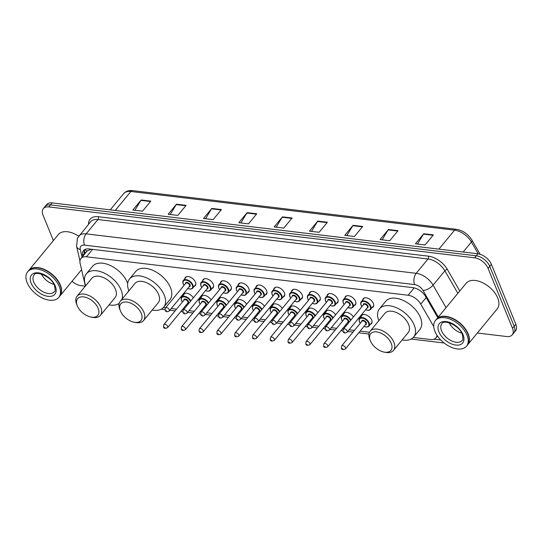 <?xml version="1.0" encoding="UTF-8"?>
<svg xmlns="http://www.w3.org/2000/svg" width="543" height="543" viewBox="0 0 543 543"><rect width="100%" height="100%" fill="white"/><g stroke="black" fill="none" stroke-linecap="round" stroke-linejoin="round"><path stroke-width="0.81" d="M184.824 278.722A6.448 3.787 39.5 0 1 185.353 277.453A6.448 3.787 39.5 0 1 190.525 277.222A6.448 3.787 39.5 0 1 195.466 282.163A6.448 3.787 39.5 0 1 195.304 285.652A6.448 3.787 39.5 0 1 194.15 286.412M202.614 280.853A6.448 3.787 39.5 0 1 203.143 279.577A6.448 3.787 39.5 0 1 208.315 279.346A6.448 3.787 39.5 0 1 213.25 284.288A6.448 3.787 39.5 0 1 213.087 287.776A6.448 3.787 39.5 0 1 211.94 288.537M220.404 282.978A6.448 3.787 39.5 0 1 220.926 281.702A6.448 3.787 39.5 0 1 226.105 281.478A6.448 3.787 39.5 0 1 231.04 286.419A6.448 3.787 39.5 0 1 230.877 289.901A6.448 3.787 39.5 0 1 229.73 290.661M238.187 285.102A6.448 3.787 39.5 0 1 238.716 283.826A6.448 3.787 39.5 0 1 243.895 283.602A6.448 3.787 39.5 0 1 248.83 288.543A6.448 3.787 39.5 0 1 248.667 292.025A6.448 3.787 39.5 0 1 247.52 292.792M255.977 287.227A6.448 3.787 39.5 0 1 256.506 285.957A6.448 3.787 39.5 0 1 261.685 285.727A6.448 3.787 39.5 0 1 266.62 290.668A6.448 3.787 39.5 0 1 266.457 294.157A6.448 3.787 39.5 0 1 265.303 294.917M273.767 289.351A6.448 3.787 39.5 0 1 274.296 288.082A6.448 3.787 39.5 0 1 279.469 287.851A6.448 3.787 39.5 0 1 284.403 292.792A6.448 3.787 39.5 0 1 284.247 296.281A6.448 3.787 39.5 0 1 283.093 297.041M291.557 291.482A6.448 3.787 39.5 0 1 292.08 290.206A6.448 3.787 39.5 0 1 297.259 289.976A6.448 3.787 39.5 0 1 302.193 294.917A6.448 3.787 39.5 0 1 302.03 298.406A6.448 3.787 39.5 0 1 300.883 299.166M309.34 293.607A6.448 3.787 39.5 0 1 309.87 292.331A6.448 3.787 39.5 0 1 315.049 292.1A6.448 3.787 39.5 0 1 319.983 297.048A6.448 3.787 39.5 0 1 319.82 300.53A6.448 3.787 39.5 0 1 318.673 301.29M327.13 295.731A6.448 3.787 39.5 0 1 327.66 294.455A6.448 3.787 39.5 0 1 332.839 294.231A6.448 3.787 39.5 0 1 337.773 299.173A6.448 3.787 39.5 0 1 337.61 302.655A6.448 3.787 39.5 0 1 336.456 303.415M344.92 297.856A6.448 3.787 39.5 0 1 345.45 296.58A6.448 3.787 39.5 0 1 350.622 296.356A6.448 3.787 39.5 0 1 355.563 301.297A6.448 3.787 39.5 0 1 355.4 304.779A6.448 3.787 39.5 0 1 354.246 305.546M362.71 299.98A6.448 3.787 39.5 0 1 363.24 298.711A6.448 3.787 39.5 0 1 368.412 298.48A6.448 3.787 39.5 0 1 373.346 303.422A6.448 3.787 39.5 0 1 373.184 306.91A6.448 3.787 39.5 0 1 372.036 307.671M200.958 297.53A6.448 3.787 39.5 0 1 201.487 296.254A6.448 3.787 39.5 0 1 206.116 295.792A6.448 3.787 39.5 0 1 211.091 299.974M218.748 299.655A6.448 3.787 39.5 0 1 219.277 298.385A6.448 3.787 39.5 0 1 223.899 297.924A6.448 3.787 39.5 0 1 228.881 302.098M236.538 301.779A6.448 3.787 39.5 0 1 237.067 300.51A6.448 3.787 39.5 0 1 241.689 300.048A6.448 3.787 39.5 0 1 246.671 304.223M254.328 303.91A6.448 3.787 39.5 0 1 254.85 302.634A6.448 3.787 39.5 0 1 259.479 302.173A6.448 3.787 39.5 0 1 264.461 306.347M183.167 295.406A6.448 3.787 39.5 0 1 183.697 294.13A6.448 3.787 39.5 0 1 188.326 293.668A6.448 3.787 39.5 0 1 193.308 297.842M272.111 306.035A6.448 3.787 39.5 0 1 272.64 304.759A6.448 3.787 39.5 0 1 277.269 304.297A6.448 3.787 39.5 0 1 282.251 308.472M289.901 308.159A6.448 3.787 39.5 0 1 290.43 306.883A6.448 3.787 39.5 0 1 295.059 306.422A6.448 3.787 39.5 0 1 300.035 310.596M307.691 310.284A6.448 3.787 39.5 0 1 308.22 309.015A6.448 3.787 39.5 0 1 312.843 308.546A6.448 3.787 39.5 0 1 317.825 312.727M325.481 312.408A6.448 3.787 39.5 0 1 326.004 311.139A6.448 3.787 39.5 0 1 330.633 310.677A6.448 3.787 39.5 0 1 335.615 314.852M343.264 314.54A6.448 3.787 39.5 0 1 343.794 313.263A6.448 3.787 39.5 0 1 348.423 312.802A6.448 3.787 39.5 0 1 353.405 316.976M361.054 316.664A6.448 3.787 39.5 0 1 361.584 315.388A6.448 3.787 39.5 0 1 366.763 315.164A6.448 3.787 39.5 0 1 371.697 320.105A6.448 3.787 39.5 0 1 371.534 323.587A6.448 3.787 39.5 0 1 370.38 324.347M91.156 249.189L87.104 251.076M433.748 326.621L420.771 304.121A12.089 7.107 -140.5 0 0 408.126 295.243L86.466 256.805A12.089 7.107 -140.5 0 0 80.968 258.495A12.089 7.107 -140.5 0 0 80.14 263.416L85.394 286.08M413.277 337.461L430.497 339.518A12.089 7.107 -140.5 0 0 436.002 337.834A12.089 7.107 -140.5 0 0 437.006 335.323M163.341 307.596L165.513 307.854M171.221 308.539L176.523 309.171M182.231 309.849L183.303 309.978M189.005 310.664L194.313 311.295M200.014 311.981L201.093 312.11M206.795 312.788L212.103 313.42M217.804 314.105L218.883 314.234M224.585 314.913L229.893 315.551M235.594 316.23L236.673 316.359M242.375 317.037L247.676 317.675M253.384 318.354L254.457 318.483M260.165 319.162L265.466 319.8M271.174 320.479L272.247 320.608M277.948 321.293L283.256 321.924M288.957 322.603L290.037 322.732M295.738 323.418L301.046 324.049M306.747 324.734L307.827 324.863M313.528 325.542L318.836 326.173M324.538 326.859L325.61 326.988M331.318 327.667L336.619 328.305M342.328 328.983L343.4 329.112M349.101 329.791L354.409 330.429M360.111 331.108L369.505 332.235M53.39 240.563L43.026 215.157A12.089 7.107 39.5 0 1 43.331 208.621A12.089 7.107 39.5 0 1 48.829 206.937L474.602 257.816A12.089 7.107 39.5 0 1 488.055 268.337L512.531 328.311A12.089 7.107 39.5 0 1 512.225 334.848A12.089 7.107 39.5 0 1 506.728 336.531L477.345 333.022M85.319 286.175L80.955 285.652A12.089 7.107 39.5 0 1 72.043 281.281M512.225 334.848L515.545 330.823A12.089 7.107 39.5 0 0 515.85 324.286L491.374 264.312A12.089 7.107 39.5 0 0 477.915 253.791L52.148 202.912A12.089 7.107 39.5 0 0 46.644 204.596L44.988 206.605A12.089 7.107 39.5 0 1 50.492 204.921L476.259 255.801A12.089 7.107 39.5 0 1 489.718 266.321L514.194 326.302A12.089 7.107 39.5 0 1 513.888 332.839A12.089 7.107 39.5 0 0 514.194 326.302L489.718 266.321A12.089 7.107 39.5 0 0 476.259 255.801L50.492 204.921A12.089 7.107 39.5 0 0 44.988 206.605L43.331 208.621M437.244 336.327L437.733 336.389M437.773 317.689L425.576 296.539A12.089 7.107 -140.5 0 0 412.931 287.661L88.998 248.952A12.089 7.107 -140.5 0 0 83.493 250.635A12.089 7.107 -140.5 0 0 82.672 255.563L82.828 256.235M84.484 254.219L84.328 253.547A12.089 7.107 39.5 0 1 84.484 249.76M362.724 226.458L354.43 236.517L344.798 235.363L353.093 225.304L362.724 226.458M398.039 230.673L389.752 240.739L380.12 239.585L388.408 229.526L398.039 230.673M433.362 234.895L425.074 244.961L415.436 243.807L423.73 233.748L433.362 234.895M256.764 213.793L248.47 223.852L238.839 222.705L247.126 212.646L256.764 213.793M221.442 209.571L213.148 219.637L203.516 218.483L211.811 208.424L221.442 209.571M186.12 205.349L177.832 215.415L168.194 214.261L176.489 204.202L186.12 205.349M150.805 201.134L142.51 211.193L132.879 210.039L141.166 199.98L150.805 201.134M327.402 222.236L319.108 232.295L309.476 231.148L317.77 221.082L327.402 222.236M292.08 218.014L283.792 228.074L274.161 226.926L282.448 216.861L292.08 218.014M276.197 227.171L282.177 217.248A3.224 1.921 -83.2 0 1 282.448 216.861M311.519 231.386L317.499 221.469A3.224 1.921 -83.2 0 1 317.77 221.082M134.915 210.284L140.895 200.367A3.224 1.921 -83.2 0 1 141.166 199.98M170.237 214.505L176.217 204.589A3.224 1.921 -83.2 0 1 176.489 204.202M205.559 218.727L211.539 208.811A3.224 1.921 -83.2 0 1 211.811 208.424M240.882 222.949L246.855 213.032A3.224 1.921 -83.2 0 1 247.126 212.646M417.479 244.051L423.459 234.135A3.224 1.921 -83.2 0 1 423.73 233.748M382.157 239.83L388.136 229.913A3.224 1.921 -83.2 0 1 388.408 229.526M346.841 235.608L352.814 225.691A3.224 1.921 -83.2 0 1 353.093 225.304M28.698 270.529A20.145 11.837 39.5 0 1 28.799 270.4A20.145 11.837 39.5 0 1 44.974 269.688A20.145 11.837 39.5 0 1 60.402 285.129A20.145 11.837 39.5 0 1 59.893 296.023A20.145 11.837 39.5 0 1 59.784 296.152M39.008 268.038A19.942 11.722 39.5 0 1 39.082 268.052A19.942 11.722 39.5 0 1 60.137 285.238A19.942 11.722 39.5 0 1 60.232 285.482A19.942 11.722 39.5 0 1 60.259 285.557M27.659 271.785L28.589 270.652A20.145 11.837 39.5 0 1 38.926 268.025A20.145 11.837 39.5 0 1 60.192 285.38A20.145 11.837 39.5 0 1 60.293 285.632A20.145 11.837 39.5 0 1 59.682 296.274L58.753 297.408A20.145 11.837 39.5 0 1 42.571 298.121A20.145 11.837 39.5 0 1 27.15 282.679A20.145 11.837 39.5 0 1 27.659 271.785A20.145 11.837 39.5 0 1 43.834 271.072A20.145 11.837 39.5 0 1 59.262 286.514A20.145 11.837 39.5 0 1 58.753 297.408M53.913 284.389A13.134 7.724 39.5 0 1 41.363 274.039M28.799 270.4L58.339 234.556A20.145 11.837 39.5 0 1 78.694 236.212M98.134 308.288A13.093 7.697 39.5 0 1 91.088 317.085A13.093 7.697 39.5 0 1 77.262 305.797A13.093 7.697 39.5 0 1 77.201 305.634A13.093 7.697 39.5 0 1 83.636 296.899A13.093 7.697 39.5 0 1 98.134 308.288M76.692 304.345A15.109 8.878 39.5 0 1 76.624 304.161A15.109 8.878 39.5 0 1 77.079 296.179A15.109 8.878 39.5 0 1 89.208 295.643A15.109 8.878 39.5 0 1 100.774 307.223A15.109 8.878 39.5 0 1 100.394 315.395A15.109 8.878 39.5 0 1 92.643 317.37L91.088 317.085M100.394 315.395L115.116 297.537A15.109 8.878 -140.5 0 0 115.496 289.365A15.109 8.878 -140.5 0 0 103.93 277.785A15.109 8.878 -140.5 0 0 91.794 278.321L77.079 296.179M85.733 285.672A22.161 13.025 39.5 0 1 86.351 273.835A22.161 13.025 39.5 0 1 104.147 273.054A22.161 13.025 39.5 0 1 121.116 290.037A22.161 13.025 39.5 0 1 122.066 299.105M119.202 303.306A22.161 13.025 39.5 0 1 109.055 304.888M86.351 273.835L92.575 266.287A22.161 13.025 39.5 0 1 110.365 265.507A22.161 13.025 39.5 0 1 127.333 282.489A22.161 13.025 39.5 0 1 127.686 283.426M128.596 290.043A22.161 13.025 39.5 0 1 128.291 291.557M141.289 313.447A13.093 7.697 39.5 0 1 134.243 322.237A13.093 7.697 39.5 0 1 120.417 310.956A13.093 7.697 39.5 0 1 120.356 310.793A13.093 7.697 39.5 0 1 126.79 302.057A13.093 7.697 39.5 0 1 141.289 313.447M119.847 309.503A15.109 8.878 39.5 0 1 119.779 309.32A15.109 8.878 39.5 0 1 120.234 301.338A15.109 8.878 39.5 0 1 132.363 300.802A15.109 8.878 39.5 0 1 143.929 312.381A15.109 8.878 39.5 0 1 143.549 320.553A15.109 8.878 39.5 0 1 135.798 322.528L134.243 322.237M143.549 320.553L158.271 302.695A15.109 8.878 -140.5 0 0 158.651 294.523A15.109 8.878 -140.5 0 0 147.085 282.944A15.109 8.878 -140.5 0 0 134.949 283.473L120.234 301.338M128.888 290.831A22.161 13.025 39.5 0 1 129.506 278.993A22.161 13.025 39.5 0 1 147.302 278.206A22.161 13.025 39.5 0 1 164.271 295.195A22.161 13.025 39.5 0 1 163.708 307.175A22.161 13.025 39.5 0 1 152.21 310.046M129.506 278.993L135.73 271.446A22.161 13.025 39.5 0 1 153.52 270.665A22.161 13.025 39.5 0 1 170.488 287.647A22.161 13.025 39.5 0 1 169.925 299.634L163.708 307.175M391.225 343.319A13.093 7.697 39.5 0 1 384.179 352.108A13.093 7.697 39.5 0 1 370.36 340.821A13.093 7.697 39.5 0 1 370.292 340.665A13.093 7.697 39.5 0 1 376.733 331.929A13.093 7.697 39.5 0 1 391.225 343.319M369.79 339.375A15.109 8.878 39.5 0 1 369.715 339.185A15.109 8.878 39.5 0 1 370.17 331.203A15.109 8.878 39.5 0 1 382.306 330.667A15.109 8.878 39.5 0 1 393.872 342.253A15.109 8.878 39.5 0 1 393.485 350.418A15.109 8.878 39.5 0 1 385.734 352.393L384.179 352.108M393.485 350.418L408.207 332.56A15.109 8.878 -140.5 0 0 408.587 324.388A15.109 8.878 -140.5 0 0 397.021 312.809A15.109 8.878 -140.5 0 0 384.885 313.345L370.17 331.203M378.831 320.696A22.161 13.025 39.5 0 1 379.448 308.858A22.161 13.025 39.5 0 1 397.245 308.078A22.161 13.025 39.5 0 1 414.207 325.06A22.161 13.025 39.5 0 1 413.651 337.047A22.161 13.025 39.5 0 1 402.146 339.911M379.448 308.858L385.666 301.311A22.161 13.025 39.5 0 1 403.463 300.53A22.161 13.025 39.5 0 1 420.425 317.519A22.161 13.025 39.5 0 1 419.868 329.499L413.651 337.047M436.484 319.257A20.145 11.837 39.5 0 1 436.586 319.135A20.145 11.837 39.5 0 1 452.767 318.422A20.145 11.837 39.5 0 1 468.188 333.864A20.145 11.837 39.5 0 1 467.679 344.757A20.145 11.837 39.5 0 1 467.571 344.88M436.586 319.135L466.125 283.29A20.145 11.837 39.5 0 1 482.306 282.577A20.145 11.837 39.5 0 1 497.727 298.019A20.145 11.837 39.5 0 1 497.218 308.913L467.679 344.757M446.794 316.766A19.942 11.722 39.5 0 1 446.869 316.779A19.942 11.722 39.5 0 1 467.923 333.965A19.942 11.722 39.5 0 1 468.018 334.21A19.942 11.722 39.5 0 1 468.046 334.284M435.445 320.513L436.382 319.386A20.145 11.837 39.5 0 1 446.713 316.752A20.145 11.837 39.5 0 1 467.978 334.115A20.145 11.837 39.5 0 1 468.08 334.359A20.145 11.837 39.5 0 1 467.469 345.009L466.539 346.135A20.145 11.837 39.5 0 1 450.357 346.848A20.145 11.837 39.5 0 1 434.936 331.406A20.145 11.837 39.5 0 1 435.445 320.513A20.145 11.837 39.5 0 1 451.627 319.8A20.145 11.837 39.5 0 1 467.048 335.248A20.145 11.837 39.5 0 1 466.539 346.135M461.706 333.117A13.134 7.724 39.5 0 1 449.149 322.773M87.084 251.07A12.089 7.758 166.9 0 1 84.98 249.481M92.588 249.38L86.466 256.805M414.187 287.885L408.126 295.243M426.174 297.571L420.771 304.121M88.523 224.286A18.129 10.656 39.5 0 1 98.324 216.711L428.42 256.16A18.129 10.656 39.5 0 1 447.391 269.477L459.792 290.973M48.829 206.937L52.148 202.912M512.531 328.311L515.85 324.286M488.055 268.337L491.374 264.312M474.602 257.816L477.915 253.791M78.776 236.117A16.114 9.475 39.5 0 1 86.113 233.87L97.923 219.535A16.114 9.475 -140.5 0 0 90.586 221.775L77.398 238.248L76.59 246.346L79.97 260.911M438.33 317.017L423.038 290.512A8.057 4.738 -140.5 0 0 414.608 284.593L84.511 245.144A8.057 4.806 -83.2 0 1 86.113 233.87L416.203 273.312A16.114 9.475 39.5 0 1 433.07 285.15L444.887 270.814A16.114 9.475 -140.5 0 0 428.02 258.977L97.923 219.535A2.016 1.201 96.8 0 0 98.324 216.711M423.038 290.512A8.057 3.502 150 0 0 433.07 285.15L446.047 307.65M457.864 293.315L444.887 270.814A2.016 0.876 -30 0 1 447.391 269.477M414.608 284.593A8.057 4.806 -83.2 0 1 416.203 273.312L428.02 258.977A2.016 1.201 96.8 0 0 428.42 256.16M84.511 245.144A8.057 4.738 -140.5 0 0 80.296 249.556L82.061 257.165M434.006 339.212L440.801 340.02M80.296 249.556A8.057 5.172 166.9 0 1 76.59 246.346M84.328 253.547L82.672 255.563M115.252 210.453L130.883 191.482A4.032 2.403 -83.2 0 1 132.641 190.607L456.303 229.282A4.032 2.403 96.8 0 0 454.552 230.164L130.883 191.482A16.114 9.475 -140.5 0 0 123.546 193.729C125.738 191.224 128.766 190.186 132.641 190.607M456.303 229.282C462.88 230.449 468.1 234.074 471.962 240.149A4.032 1.751 150 0 1 471.412 242.002A16.114 9.475 -140.5 0 0 454.552 230.164L438.92 249.128M478.24 253.832L471.412 242.002L463.152 252.027M291.767 218.395L282.177 217.248M256.445 214.173L246.855 213.032M221.13 209.958L211.539 208.811M185.808 205.736L176.217 204.589M150.486 201.514L140.895 200.367M327.09 222.616L317.499 221.469M362.405 226.838L352.814 225.691M397.727 231.06L388.136 229.913M433.049 235.282L423.459 234.135M54.381 291.693A13.134 7.724 39.5 0 1 43.827 292.154A13.134 7.724 39.5 0 1 33.775 282.089A13.134 7.724 39.5 0 1 34.1 274.982C34.996 270.563 51.32 275.966 54.449 285.543C55.359 289.724 55.332 291.774 54.381 291.693M55.277 286.039A15.15 8.905 39.5 0 1 48.001 296.342A15.15 8.905 39.5 0 1 31.127 283.154A15.15 8.905 39.5 0 1 38.41 272.851A15.15 8.905 39.5 0 1 55.277 286.039M462.168 340.42A13.134 7.724 39.5 0 1 451.613 340.889A13.134 7.724 39.5 0 1 441.561 330.816A13.134 7.724 39.5 0 1 441.893 323.716C442.783 319.298 459.106 324.694 462.236 334.271C463.145 338.452 463.118 340.502 462.168 340.42M463.064 334.766A15.15 8.905 39.5 0 1 455.787 345.076A15.15 8.905 39.5 0 1 438.914 331.882A15.15 8.905 39.5 0 1 446.197 321.578A15.15 8.905 39.5 0 1 463.064 334.766M181.579 300.422A6.041 3.55 39.5 0 1 181.729 297.157A6.041 3.55 39.5 0 1 186.174 296.763A6.041 3.55 39.5 0 1 190.844 300.829M190.457 301.304A5.64 3.312 -140.5 0 0 184.158 296.851A5.64 3.312 -140.5 0 0 181.688 300.713A5.64 3.312 -140.5 0 0 182.414 302.023M183.778 300.374A2.824 1.656 39.5 0 1 185.625 299.125A2.824 1.656 39.5 0 1 188.435 301.521A2.824 1.656 39.5 0 1 187.505 303.449M187.844 303.042A2.416 1.419 -140.5 0 0 187.905 301.732A2.416 1.419 -140.5 0 0 186.052 299.879A2.416 1.419 -140.5 0 0 184.111 299.967L163.796 324.612A2.416 1.419 39.5 0 1 165.737 324.531A2.416 1.419 39.5 0 1 167.59 326.384A2.416 1.419 39.5 0 1 167.529 327.687L187.844 303.042M164.95 327.449L164.305 327.368L164.95 327.449M186.147 305.098A5.64 3.312 -140.5 0 0 187.05 305.431M199.362 302.546A6.041 3.55 39.5 0 1 199.519 299.281A6.041 3.55 39.5 0 1 203.958 298.888A6.041 3.55 39.5 0 1 208.634 302.953M208.247 303.428A5.64 3.312 -140.5 0 0 201.942 298.976A5.64 3.312 -140.5 0 0 199.478 302.838A5.64 3.312 -140.5 0 0 200.204 304.148M201.568 302.499A2.824 1.656 39.5 0 1 203.415 301.25A2.824 1.656 39.5 0 1 206.225 303.646A2.824 1.656 39.5 0 1 205.295 305.573M205.634 305.166A2.416 1.419 -140.5 0 0 205.695 303.856A2.416 1.419 -140.5 0 0 203.842 302.003A2.416 1.419 -140.5 0 0 201.901 302.091L181.586 326.737A2.416 1.419 39.5 0 1 183.527 326.655A2.416 1.419 39.5 0 1 185.38 328.508A2.416 1.419 39.5 0 1 185.319 329.811L205.634 305.166M182.733 329.574L182.095 329.499L182.733 329.574M203.937 307.223A5.64 3.312 -140.5 0 0 204.84 307.555M217.152 304.677A6.041 3.55 39.5 0 1 217.309 301.406A6.041 3.55 39.5 0 1 221.748 301.012A6.041 3.55 39.5 0 1 226.424 305.078M226.031 305.553A5.64 3.312 -140.5 0 0 219.732 301.107A5.64 3.312 -140.5 0 0 217.268 304.962A5.64 3.312 -140.5 0 0 217.994 306.272M219.352 304.623A2.824 1.656 39.5 0 1 221.205 303.374A2.824 1.656 39.5 0 1 224.008 305.77A2.824 1.656 39.5 0 1 223.085 307.698M223.417 307.29A2.416 1.419 -140.5 0 0 223.478 305.981A2.416 1.419 -140.5 0 0 221.632 304.128A2.416 1.419 -140.5 0 0 219.691 304.216L199.376 328.868A2.416 1.419 39.5 0 1 201.317 328.78A2.416 1.419 39.5 0 1 203.163 330.633A2.416 1.419 39.5 0 1 203.102 331.943L223.417 307.29M200.523 331.698L199.885 331.624L200.523 331.698M221.72 309.347A5.64 3.312 -140.5 0 0 222.63 309.686M234.943 306.802A6.041 3.55 39.5 0 1 235.092 303.53A6.041 3.55 39.5 0 1 239.538 303.143A6.041 3.55 39.5 0 1 244.214 307.202M243.821 307.677A5.64 3.312 -140.5 0 0 237.522 303.232A5.64 3.312 -140.5 0 0 235.058 307.087A5.64 3.312 -140.5 0 0 235.777 308.404M237.142 306.747A2.824 1.656 39.5 0 1 238.988 305.499A2.824 1.656 39.5 0 1 241.798 307.895A2.824 1.656 39.5 0 1 240.875 309.822M241.207 309.415A2.416 1.419 -140.5 0 0 241.268 308.112A2.416 1.419 -140.5 0 0 239.422 306.259A2.416 1.419 -140.5 0 0 237.481 306.34L217.166 330.992A2.416 1.419 39.5 0 1 219.107 330.904A2.416 1.419 39.5 0 1 220.953 332.757A2.416 1.419 39.5 0 1 220.892 334.067L241.207 309.415M218.313 333.823L217.668 333.748L218.313 333.823M239.511 311.478A5.64 3.312 -140.5 0 0 240.42 311.811M252.733 308.926A6.041 3.55 39.5 0 1 252.882 305.655A6.041 3.55 39.5 0 1 257.328 305.268A6.041 3.55 39.5 0 1 262.004 309.334M261.611 309.802A5.64 3.312 -140.5 0 0 255.312 305.356A5.64 3.312 -140.5 0 0 252.841 309.218A5.64 3.312 -140.5 0 0 253.567 310.528M254.932 308.872A2.824 1.656 39.5 0 1 256.778 307.63A2.824 1.656 39.5 0 1 259.588 310.019A2.824 1.656 39.5 0 1 258.665 311.947M258.997 311.539A2.416 1.419 -140.5 0 0 259.059 310.236A2.416 1.419 -140.5 0 0 257.206 308.383A2.416 1.419 -140.5 0 0 255.264 308.465L234.949 333.117A2.416 1.419 39.5 0 1 236.891 333.029A2.416 1.419 39.5 0 1 238.744 334.882A2.416 1.419 39.5 0 1 238.682 336.192L258.997 311.539M236.103 335.947L235.458 335.873L236.103 335.947M257.301 313.603A5.64 3.312 -140.5 0 0 258.21 313.935M270.516 311.051A6.041 3.55 39.5 0 1 270.672 307.786A6.041 3.55 39.5 0 1 275.118 307.392A6.041 3.55 39.5 0 1 279.788 311.458M279.401 311.933A5.64 3.312 -140.5 0 0 273.095 307.481A5.64 3.312 -140.5 0 0 270.631 311.343A5.64 3.312 -140.5 0 0 271.357 312.653M272.722 310.996A2.824 1.656 39.5 0 1 274.568 309.754A2.824 1.656 39.5 0 1 277.378 312.144A2.824 1.656 39.5 0 1 276.448 314.071M276.787 313.664A2.416 1.419 -140.5 0 0 276.849 312.361A2.416 1.419 -140.5 0 0 274.996 310.508A2.416 1.419 -140.5 0 0 273.054 310.589L252.739 335.241A2.416 1.419 39.5 0 1 254.681 335.16A2.416 1.419 39.5 0 1 256.534 337.013A2.416 1.419 39.5 0 1 256.472 338.316L276.787 313.664M253.893 338.079L253.248 337.997L253.893 338.079M275.091 315.727A5.64 3.312 -140.5 0 0 275.993 316.06M288.306 313.175A6.041 3.55 39.5 0 1 288.462 309.91A6.041 3.55 39.5 0 1 292.901 309.517A6.041 3.55 39.5 0 1 297.578 313.582M297.191 314.058A5.64 3.312 -140.5 0 0 290.885 309.605A5.64 3.312 -140.5 0 0 288.421 313.467A5.64 3.312 -140.5 0 0 289.147 314.777M290.505 313.128A2.824 1.656 39.5 0 1 292.358 311.879A2.824 1.656 39.5 0 1 295.161 314.275A2.824 1.656 39.5 0 1 294.238 316.202M294.577 315.795A2.416 1.419 -140.5 0 0 294.639 314.485A2.416 1.419 -140.5 0 0 292.786 312.632A2.416 1.419 -140.5 0 0 290.844 312.72L270.529 337.366A2.416 1.419 39.5 0 1 272.471 337.284A2.416 1.419 39.5 0 1 274.324 339.137A2.416 1.419 39.5 0 1 274.263 340.441L294.577 315.795M271.676 340.203L271.038 340.128L271.676 340.203M292.874 317.852A5.64 3.312 -140.5 0 0 293.783 318.184M306.096 315.3A6.041 3.55 39.5 0 1 306.245 312.035A6.041 3.55 39.5 0 1 310.691 311.641A6.041 3.55 39.5 0 1 315.368 315.707M314.974 316.182A5.64 3.312 -140.5 0 0 308.675 311.736A5.64 3.312 -140.5 0 0 306.211 315.592A5.64 3.312 -140.5 0 0 306.938 316.902M308.295 315.252A2.824 1.656 39.5 0 1 310.141 314.003A2.824 1.656 39.5 0 1 312.951 316.399A2.824 1.656 39.5 0 1 312.028 318.327M312.361 317.92A2.416 1.419 -140.5 0 0 312.422 316.61A2.416 1.419 -140.5 0 0 310.576 314.757A2.416 1.419 -140.5 0 0 308.634 314.845L288.319 339.497A2.416 1.419 39.5 0 1 290.261 339.409A2.416 1.419 39.5 0 1 292.107 341.262A2.416 1.419 39.5 0 1 292.046 342.572L312.361 317.92M289.467 342.328L288.822 342.253L289.467 342.328M310.664 319.976A5.64 3.312 -140.5 0 0 311.573 320.316M323.886 317.431A6.041 3.55 39.5 0 1 324.035 314.159A6.041 3.55 39.5 0 1 328.481 313.766A6.041 3.55 39.5 0 1 333.158 317.831M332.764 318.307A5.64 3.312 -140.5 0 0 326.465 313.861A5.64 3.312 -140.5 0 0 324.001 317.716A5.64 3.312 -140.5 0 0 324.721 319.033M326.085 317.377A2.824 1.656 39.5 0 1 327.931 316.128A2.824 1.656 39.5 0 1 330.741 318.524A2.824 1.656 39.5 0 1 329.818 320.451M330.151 320.044A2.416 1.419 -140.5 0 0 330.212 318.734A2.416 1.419 -140.5 0 0 328.359 316.881A2.416 1.419 -140.5 0 0 326.418 316.969L306.103 341.622A2.416 1.419 39.5 0 1 308.044 341.533A2.416 1.419 39.5 0 1 309.897 343.386A2.416 1.419 39.5 0 1 309.836 344.696L330.151 320.044M307.257 344.452L306.612 344.377L307.257 344.452M328.454 322.108A5.64 3.312 -140.5 0 0 329.363 322.44M341.676 319.555A6.041 3.55 39.5 0 1 341.825 316.284A6.041 3.55 39.5 0 1 346.271 315.897A6.041 3.55 39.5 0 1 350.941 319.963M350.554 320.431A5.64 3.312 -140.5 0 0 344.255 315.985A5.64 3.312 -140.5 0 0 341.785 319.841A5.64 3.312 -140.5 0 0 342.511 321.157M343.875 319.501A2.824 1.656 39.5 0 1 345.721 318.252A2.824 1.656 39.5 0 1 348.531 320.648A2.824 1.656 39.5 0 1 347.601 322.576M347.941 322.169A2.416 1.419 -140.5 0 0 348.002 320.865A2.416 1.419 -140.5 0 0 346.149 319.012A2.416 1.419 -140.5 0 0 344.208 319.094L323.893 343.746A2.416 1.419 39.5 0 1 325.834 343.658A2.416 1.419 39.5 0 1 327.687 345.511A2.416 1.419 39.5 0 1 327.626 346.821L347.941 322.169M325.047 346.577L324.402 346.502L325.047 346.577M346.244 324.232A5.64 3.312 -140.5 0 0 347.147 324.565M359.459 321.68A6.041 3.55 39.5 0 1 359.615 318.408A6.041 3.55 39.5 0 1 364.468 318.198A6.041 3.55 39.5 0 1 369.097 322.834A6.041 3.55 39.5 0 1 368.941 326.099L372.064 322.311M364.034 326.357A5.64 3.312 -140.5 0 0 368.568 323.044A5.64 3.312 -140.5 0 0 362.283 318.13A5.64 3.312 -140.5 0 0 359.575 321.972A5.64 3.312 -140.5 0 0 360.301 323.282M361.665 321.626A2.824 1.656 39.5 0 1 363.511 320.384A2.824 1.656 39.5 0 1 366.321 322.773A2.824 1.656 39.5 0 1 365.391 324.7M365.731 324.293A2.416 1.419 -140.5 0 0 365.792 322.99A2.416 1.419 -140.5 0 0 363.939 321.137A2.416 1.419 -140.5 0 0 361.998 321.218L341.683 345.871A2.416 1.419 39.5 0 1 343.624 345.789A2.416 1.419 39.5 0 1 345.477 347.642A2.416 1.419 39.5 0 1 345.416 348.945L365.731 324.293M342.83 348.708L342.192 348.626L342.83 348.708M183.229 283.745A6.041 3.55 39.5 0 1 183.385 280.473A6.041 3.55 39.5 0 1 188.238 280.263A6.041 3.55 39.5 0 1 192.86 284.892A6.041 3.55 39.5 0 1 192.711 288.163L191.767 288.856L189.962 289.107L187.742 288.489M187.797 288.421A5.64 3.312 -140.5 0 0 192.337 285.109A5.64 3.312 -140.5 0 0 186.052 280.195A5.64 3.312 -140.5 0 0 183.344 284.03A5.64 3.312 -140.5 0 0 184.07 285.346M185.428 283.69A2.824 1.656 39.5 0 1 187.281 282.441A2.824 1.656 39.5 0 1 190.084 284.837A2.824 1.656 39.5 0 1 189.161 286.765M169.185 311.01L189.5 286.358A2.416 1.419 -140.5 0 0 189.561 285.048A2.416 1.419 -140.5 0 0 187.708 283.195A2.416 1.419 -140.5 0 0 185.767 283.283L165.452 307.935A2.416 1.419 39.5 0 1 167.393 307.847A2.416 1.419 39.5 0 1 169.246 309.7A2.416 1.419 39.5 0 1 169.185 311.01C167.23 312.171 165.88 311.899 165.133 310.196L165.452 307.935M165.961 310.691L166.599 310.766L165.961 310.691M201.019 285.869A6.041 3.55 39.5 0 1 201.168 282.598A6.041 3.55 39.5 0 1 206.021 282.387A6.041 3.55 39.5 0 1 210.65 287.016A6.041 3.55 39.5 0 1 210.501 290.288L209.557 290.987L207.745 291.238L205.532 290.614M205.587 290.546A5.64 3.312 -140.5 0 0 210.121 287.233A5.64 3.312 -140.5 0 0 203.842 282.319A5.64 3.312 -140.5 0 0 201.134 286.161A5.64 3.312 -140.5 0 0 201.853 287.471M203.218 285.815A2.824 1.656 39.5 0 1 205.064 284.573A2.824 1.656 39.5 0 1 207.874 286.962A2.824 1.656 39.5 0 1 206.951 288.89M186.968 313.135L207.283 288.482A2.416 1.419 -140.5 0 0 207.345 287.179A2.416 1.419 -140.5 0 0 205.498 285.326A2.416 1.419 -140.5 0 0 203.557 285.408L183.242 310.06A2.416 1.419 39.5 0 1 185.183 309.972A2.416 1.419 39.5 0 1 187.03 311.825A2.416 1.419 39.5 0 1 186.968 313.135C185.014 314.302 183.663 314.03 182.916 312.32L183.242 310.06M183.744 312.816L184.389 312.89L183.744 312.816M218.809 287.994A6.041 3.55 39.5 0 1 218.958 284.729A6.041 3.55 39.5 0 1 223.811 284.512A6.041 3.55 39.5 0 1 228.44 289.147A6.041 3.55 39.5 0 1 228.284 292.412L227.347 293.111L225.535 293.363L223.316 292.738M223.377 292.67A5.64 3.312 -140.5 0 0 227.911 289.358A5.64 3.312 -140.5 0 0 221.632 284.451A5.64 3.312 -140.5 0 0 218.917 288.285A5.64 3.312 -140.5 0 0 219.644 289.595M221.008 287.939A2.824 1.656 39.5 0 1 222.854 286.697A2.824 1.656 39.5 0 1 225.664 289.086A2.824 1.656 39.5 0 1 224.741 291.014M204.759 315.259L225.073 290.607A2.416 1.419 -140.5 0 0 225.135 289.304A2.416 1.419 -140.5 0 0 223.282 287.451A2.416 1.419 -140.5 0 0 221.34 287.532L201.025 312.184A2.416 1.419 39.5 0 1 202.967 312.103A2.416 1.419 39.5 0 1 204.82 313.956A2.416 1.419 39.5 0 1 204.759 315.259C202.804 316.426 201.453 316.155 200.706 314.445L201.025 312.184M201.534 314.94L202.179 315.021L201.534 314.94M236.592 290.118A6.041 3.55 39.5 0 1 236.748 286.853A6.041 3.55 39.5 0 1 241.601 286.636A6.041 3.55 39.5 0 1 246.23 291.272A6.041 3.55 39.5 0 1 246.074 294.537L244.662 295.399L241.106 294.869M241.167 294.795A5.64 3.312 -140.5 0 0 245.701 291.482A5.64 3.312 -140.5 0 0 239.422 286.575A5.64 3.312 -140.5 0 0 236.707 290.41A5.64 3.312 -140.5 0 0 237.434 291.72M238.798 290.071A2.824 1.656 39.5 0 1 240.644 288.822A2.824 1.656 39.5 0 1 243.454 291.218A2.824 1.656 39.5 0 1 242.524 293.145M222.549 317.384L242.864 292.738A2.416 1.419 -140.5 0 0 242.925 291.428A2.416 1.419 -140.5 0 0 241.072 289.575A2.416 1.419 -140.5 0 0 239.13 289.663L218.815 314.309A2.416 1.419 39.5 0 1 220.757 314.227A2.416 1.419 39.5 0 1 222.61 316.08A2.416 1.419 39.5 0 1 222.549 317.384C220.594 318.551 219.243 318.279 218.496 316.569L218.815 314.309M219.324 317.064L219.969 317.146L219.324 317.064M254.382 292.243A6.041 3.55 39.5 0 1 254.538 288.978A6.041 3.55 39.5 0 1 259.391 288.761A6.041 3.55 39.5 0 1 264.013 293.396A6.041 3.55 39.5 0 1 263.864 296.661L262.445 297.523L258.896 296.994M258.95 296.919A5.64 3.312 -140.5 0 0 263.491 293.607A5.64 3.312 -140.5 0 0 257.206 288.7A5.64 3.312 -140.5 0 0 254.497 292.534A5.64 3.312 -140.5 0 0 255.224 293.844M256.581 292.195A2.824 1.656 39.5 0 1 258.434 290.946A2.824 1.656 39.5 0 1 261.237 293.342A2.824 1.656 39.5 0 1 260.314 295.27M240.339 319.515L260.654 294.863A2.416 1.419 -140.5 0 0 260.715 293.553A2.416 1.419 -140.5 0 0 258.862 291.7A2.416 1.419 -140.5 0 0 256.92 291.788L236.605 316.44A2.416 1.419 39.5 0 1 238.547 316.352A2.416 1.419 39.5 0 1 240.4 318.205A2.416 1.419 39.5 0 1 240.339 319.515C238.384 320.675 237.033 320.404 236.286 318.7L236.605 316.44M237.115 319.196L237.753 319.27L237.115 319.196M272.172 294.374A6.041 3.55 39.5 0 1 272.328 291.102A6.041 3.55 39.5 0 1 277.181 290.892A6.041 3.55 39.5 0 1 281.803 295.521A6.041 3.55 39.5 0 1 281.654 298.793L280.236 299.648L278.898 299.736L276.686 299.118M276.74 299.044A5.64 3.312 -140.5 0 0 281.274 295.738A5.64 3.312 -140.5 0 0 274.996 290.824A5.64 3.312 -140.5 0 0 272.287 294.659A5.64 3.312 -140.5 0 0 273.014 295.969M274.371 294.32A2.824 1.656 39.5 0 1 276.217 293.071A2.824 1.656 39.5 0 1 279.027 295.467A2.824 1.656 39.5 0 1 278.104 297.394M258.122 321.639L278.437 296.987A2.416 1.419 -140.5 0 0 278.498 295.677A2.416 1.419 -140.5 0 0 276.652 293.824A2.416 1.419 -140.5 0 0 274.71 293.912L254.395 318.565A2.416 1.419 39.5 0 1 256.337 318.476A2.416 1.419 39.5 0 1 258.183 320.329A2.416 1.419 39.5 0 1 258.122 321.639C256.174 322.8 254.823 322.528 254.07 320.825L254.395 318.565M254.905 321.32L255.543 321.395L254.905 321.32M289.962 296.498A6.041 3.55 39.5 0 1 290.111 293.227A6.041 3.55 39.5 0 1 294.964 293.016A6.041 3.55 39.5 0 1 299.593 297.645A6.041 3.55 39.5 0 1 299.444 300.917L298.501 301.616L296.688 301.86L294.469 301.243M294.53 301.175A5.64 3.312 -140.5 0 0 299.064 297.863A5.64 3.312 -140.5 0 0 292.786 292.949A5.64 3.312 -140.5 0 0 290.077 296.783A5.64 3.312 -140.5 0 0 290.797 298.1M292.161 296.444A2.824 1.656 39.5 0 1 294.007 295.195A2.824 1.656 39.5 0 1 296.817 297.591A2.824 1.656 39.5 0 1 295.894 299.519M275.912 323.764L296.227 299.112A2.416 1.419 -140.5 0 0 296.288 297.808A2.416 1.419 -140.5 0 0 294.442 295.955A2.416 1.419 -140.5 0 0 292.494 296.037L272.179 320.689A2.416 1.419 39.5 0 1 274.12 320.601A2.416 1.419 39.5 0 1 275.973 322.454A2.416 1.419 39.5 0 1 275.912 323.764C273.957 324.924 272.606 324.653 271.86 322.949L272.179 320.689M272.688 323.445L273.333 323.519L272.688 323.445M307.752 298.623A6.041 3.55 39.5 0 1 307.901 295.351A6.041 3.55 39.5 0 1 312.754 295.141A6.041 3.55 39.5 0 1 317.384 299.777A6.041 3.55 39.5 0 1 317.227 303.042L316.291 303.741L314.478 303.992L312.259 303.367M312.32 303.299A5.64 3.312 -140.5 0 0 316.854 299.987A5.64 3.312 -140.5 0 0 310.576 295.073A5.64 3.312 -140.5 0 0 307.861 298.915A5.64 3.312 -140.5 0 0 308.587 300.225M309.951 298.569A2.824 1.656 39.5 0 1 311.797 297.326A2.824 1.656 39.5 0 1 314.607 299.716A2.824 1.656 39.5 0 1 313.678 301.643M293.702 325.888L314.017 301.236A2.416 1.419 -140.5 0 0 314.078 299.933A2.416 1.419 -140.5 0 0 312.225 298.08A2.416 1.419 -140.5 0 0 310.284 298.161L289.969 322.813A2.416 1.419 39.5 0 1 291.91 322.725A2.416 1.419 39.5 0 1 293.763 324.578A2.416 1.419 39.5 0 1 293.702 325.888C291.747 327.056 290.396 326.784 289.65 325.074L289.969 322.813M290.478 325.569L291.123 325.651L290.478 325.569M325.535 300.747A6.041 3.55 39.5 0 1 325.691 297.483A6.041 3.55 39.5 0 1 330.544 297.265A6.041 3.55 39.5 0 1 335.174 301.901A6.041 3.55 39.5 0 1 335.017 305.166L334.081 305.865L332.268 306.116L330.049 305.492M330.11 305.424A5.64 3.312 -140.5 0 0 334.644 302.112A5.64 3.312 -140.5 0 0 328.359 297.204A5.64 3.312 -140.5 0 0 325.651 301.039A5.64 3.312 -140.5 0 0 326.377 302.349M327.741 300.7A2.824 1.656 39.5 0 1 329.587 299.451A2.824 1.656 39.5 0 1 332.397 301.847A2.824 1.656 39.5 0 1 331.468 303.775M311.492 328.013L331.807 303.367A2.416 1.419 -140.5 0 0 331.868 302.057A2.416 1.419 -140.5 0 0 330.015 300.204A2.416 1.419 -140.5 0 0 328.074 300.286L307.759 324.938A2.416 1.419 39.5 0 1 309.7 324.857A2.416 1.419 39.5 0 1 311.553 326.71A2.416 1.419 39.5 0 1 311.492 328.013C309.537 329.18 308.186 328.909 307.44 327.198L307.759 324.938M308.268 327.694L308.906 327.775L308.268 327.694M343.325 302.872A6.041 3.55 39.5 0 1 343.481 299.607A6.041 3.55 39.5 0 1 348.334 299.39A6.041 3.55 39.5 0 1 352.957 304.026A6.041 3.55 39.5 0 1 352.807 307.29L351.389 308.152L347.839 307.623M347.893 307.548A5.64 3.312 -140.5 0 0 352.427 304.236A5.64 3.312 -140.5 0 0 346.149 299.329A5.64 3.312 -140.5 0 0 343.441 303.164A5.64 3.312 -140.5 0 0 344.167 304.474M345.524 302.824A2.824 1.656 39.5 0 1 347.377 301.575A2.824 1.656 39.5 0 1 350.181 303.971A2.824 1.656 39.5 0 1 349.258 305.899M329.275 330.137L349.597 305.492A2.416 1.419 -140.5 0 0 349.658 304.182A2.416 1.419 -140.5 0 0 347.805 302.329A2.416 1.419 -140.5 0 0 345.864 302.417L325.549 327.062A2.416 1.419 39.5 0 1 327.49 326.981A2.416 1.419 39.5 0 1 329.336 328.834A2.416 1.419 39.5 0 1 329.275 330.137C327.327 331.305 325.976 331.033 325.23 329.323L325.549 327.062M326.058 329.825L326.696 329.9L326.058 329.825M361.115 304.996A6.041 3.55 39.5 0 1 361.265 301.732A6.041 3.55 39.5 0 1 366.118 301.521A6.041 3.55 39.5 0 1 370.747 306.15A6.041 3.55 39.5 0 1 370.597 309.422L369.179 310.277L367.842 310.365L365.629 309.748M365.683 309.673A5.64 3.312 -140.5 0 0 370.217 306.361A5.64 3.312 -140.5 0 0 363.939 301.453A5.64 3.312 -140.5 0 0 361.231 305.288A5.64 3.312 -140.5 0 0 361.95 306.598M363.315 304.949A2.824 1.656 39.5 0 1 365.161 303.7A2.824 1.656 39.5 0 1 367.971 306.096A2.824 1.656 39.5 0 1 367.048 308.024M347.065 332.268L367.38 307.616A2.416 1.419 -140.5 0 0 367.441 306.306A2.416 1.419 -140.5 0 0 365.595 304.453A2.416 1.419 -140.5 0 0 363.654 304.542L343.339 329.194A2.416 1.419 39.5 0 1 345.28 329.106A2.416 1.419 39.5 0 1 347.126 330.959A2.416 1.419 39.5 0 1 347.065 332.268C345.11 333.429 343.76 333.158 343.013 331.454L343.339 329.194M343.841 331.949L344.486 332.024L343.841 331.949M84.375 250.051L85.156 253.411M87.301 250.798L80.968 258.495M437.488 336.036L436.002 337.834M118.028 304.039L119.019 304.155M161.183 309.198L164.984 309.653M169.823 310.229L175.131 310.861M180.833 311.546L182.767 311.777M187.613 312.354L192.921 312.985M198.623 313.671L200.557 313.902M205.403 314.478L210.704 315.116M216.413 315.795L218.347 316.026M223.193 316.603L228.494 317.241M234.196 317.92L236.137 318.15M240.977 318.734L246.284 319.365M251.986 320.044L253.92 320.282M258.767 320.859L264.074 321.49M269.776 322.175L271.71 322.406M276.557 322.983L281.865 323.614M287.566 324.3L289.5 324.531M294.347 325.108L299.648 325.746M305.356 326.424L307.29 326.655M312.13 327.232L317.438 327.87M323.139 328.549L325.081 328.78M329.92 329.363L335.228 329.995M340.929 330.673L342.864 330.904M347.71 331.488L353.018 332.119M358.719 332.805L368.955 334.026M411.126 339.063L444.14 343.006M471.962 240.149L480.1 254.267M123.546 193.729L110.263 209.856M59.893 296.023L81.593 269.688M77.201 305.634L76.624 304.161M120.356 310.793L119.779 309.32M370.292 340.665L369.715 339.185M184.851 293.369L181.729 297.157C181.097 297.51 181.029 298.664 181.525 300.612L182.36 302.091M163.796 324.612L163.477 326.872C163.81 328.474 165.16 328.746 167.529 327.687M186.086 305.166L186.982 305.519M202.634 295.494L199.519 299.281C198.887 299.634 198.813 300.788 199.315 302.736L200.143 304.223M181.586 326.737L181.267 328.997C181.6 330.599 182.95 330.87 185.319 329.811M203.876 307.297L204.772 307.643M220.424 297.618L217.309 301.406C216.671 301.759 216.603 302.913 217.098 304.867L217.933 306.347M199.376 328.868L199.057 331.128C199.39 332.723 200.74 332.995 203.102 331.943M221.666 309.422L222.562 309.768M238.214 299.75L235.092 303.53C234.461 303.883 234.393 305.037 234.888 306.992L235.723 308.472M217.166 330.992L216.84 333.253C217.18 334.855 218.53 335.126 220.892 334.067M239.456 311.546L240.345 311.892M256.004 301.874L252.882 305.655C252.251 306.014 252.183 307.162 252.678 309.116L253.513 310.596M234.949 333.117L234.63 335.377C234.963 336.979 236.314 337.251 238.682 336.192M257.239 313.671L258.135 314.024M273.787 303.999L270.672 307.786C270.041 308.139 269.973 309.293 270.468 311.241L271.296 312.72M252.739 335.241L252.42 337.502C252.753 339.103 254.104 339.375 256.472 338.316M275.029 315.795L275.925 316.148M291.577 306.123L288.462 309.91C287.824 310.263 287.756 311.417 288.258 313.365L289.086 314.852M270.529 337.366L270.21 339.626C270.543 341.228 271.894 341.499 274.263 340.441M292.82 317.926L293.715 318.273M309.367 308.248L306.245 312.035C305.614 312.388 305.546 313.542 306.042 315.49L306.876 316.976M288.319 339.497L287.994 341.757C288.333 343.352 289.684 343.624 292.046 342.572M310.61 320.051L311.506 320.397M327.157 310.379L324.035 314.159C323.404 314.512 323.336 315.666 323.832 317.621L324.666 319.101M306.103 341.622L305.784 343.882C306.123 345.477 307.474 345.748 309.836 344.696M328.393 322.175L329.289 322.522M344.948 312.503L341.825 316.284C341.194 316.637 341.126 317.791 341.622 319.746L342.457 321.225M323.893 343.746L323.574 346.006C323.906 347.608 325.257 347.88 327.626 346.821M346.183 324.3L347.079 324.646M362.731 314.628L359.615 318.408C358.977 318.768 358.909 319.922 359.412 321.87L360.24 323.35M341.683 345.871L341.364 348.131C341.696 349.733 343.047 350.004 345.416 348.945M363.973 326.424L366.22 327.049L367.998 326.798L368.941 326.099M184.009 285.414L183.181 283.935C182.679 281.98 182.747 280.826 183.385 280.473L186.5 276.692M192.711 288.163L195.826 284.376M201.799 287.539L200.964 286.059C200.469 284.104 200.537 282.957 201.168 282.598L204.29 278.817M210.501 290.288L213.616 286.5M219.589 289.663L218.754 288.184C218.259 286.236 218.327 285.082 218.958 284.729L222.08 280.941M228.284 292.412L231.406 288.632M237.372 291.795L236.544 290.308C236.049 288.36 236.117 287.206 236.748 286.853L239.863 283.066M246.074 294.537L249.196 290.756M255.162 293.919L254.334 292.433C253.832 290.485 253.9 289.331 254.538 288.978L257.654 285.19M263.864 296.661L266.98 292.881M272.953 296.044L272.118 294.564C271.622 292.609 271.69 291.455 272.328 291.102L275.444 287.322M281.654 298.793L284.77 295.005M290.743 298.168L289.908 296.688C289.412 294.734 289.48 293.58 290.111 293.227L293.234 289.446M299.444 300.917L302.56 297.13M308.533 300.293L307.698 298.813C307.202 296.858 307.27 295.711 307.901 295.351L311.024 291.571M317.227 303.042L320.35 299.254M326.316 302.417L325.488 300.937C324.986 298.989 325.06 297.835 325.691 297.483L328.807 293.695M335.017 305.166L338.14 301.385M344.106 304.548L343.271 303.062C342.776 301.114 342.843 299.96 343.481 299.607L346.597 295.82M352.807 307.29L355.923 303.51M361.896 306.673L361.061 305.193C360.566 303.238 360.633 302.084 361.265 301.732L364.387 297.944M370.597 309.422L373.713 305.634"/></g></svg>
